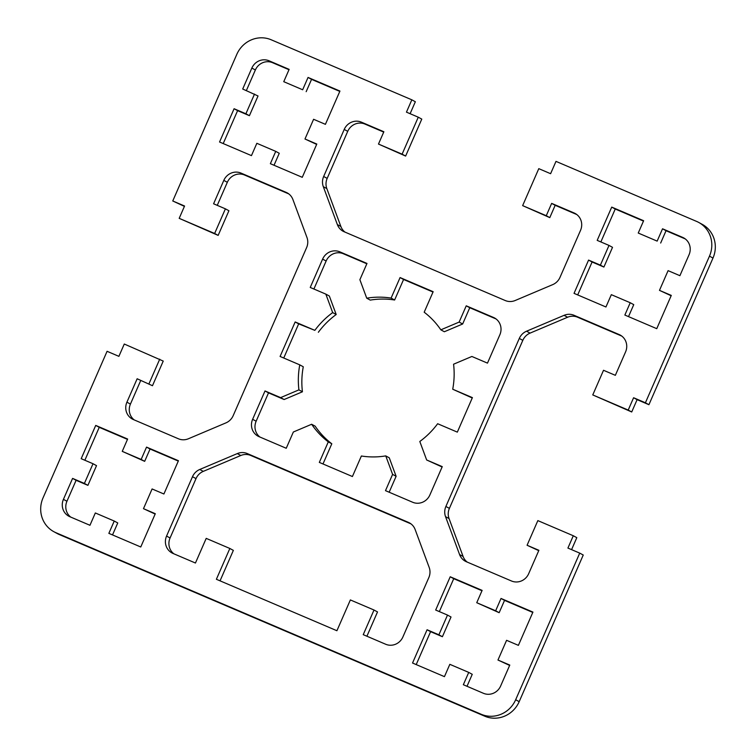<?xml version="1.0" encoding="UTF-8"?>
<svg xmlns="http://www.w3.org/2000/svg" width="756" height="756" viewBox="0 0 756 756"><rect width="100%" height="100%" fill="white"/><g stroke="black" fill="none" stroke-linecap="round" stroke-linejoin="round"><path stroke-width="1.13" d="M299.763 364.855L280.089 356.454L295.161 321.952L314.836 330.353A80.712 77.055 118.6 0 1 332.678 312.597L325.827 294.112L310.234 287.45L322.614 259.11A13.447 12.843 118.6 0 1 339.813 251.833L366.991 263.438L359.884 279.701L366.736 298.185A80.712 77.055 118.6 0 1 391.107 298.091L400.075 277.565L433.16 291.693L424.192 312.219A80.712 77.055 118.6 0 1 440.833 329.833L459.138 322.084L466.244 305.821L493.422 317.425A13.447 12.843 118.6 0 1 494.471 317.926A13.447 12.843 118.6 0 1 499.858 334.785L487.478 363.126L471.876 356.473L453.572 364.212A80.712 77.055 118.6 0 1 452.721 389.227L472.405 397.628L457.333 432.13L437.648 423.729A80.712 77.055 118.6 0 1 419.807 441.485L426.658 459.979L442.26 466.632L429.871 494.982A13.447 12.843 118.6 0 1 412.672 502.258L385.494 490.653L392.6 474.381L385.758 455.896A80.712 77.055 118.6 0 1 361.377 456L352.409 476.526L319.325 462.398L328.293 441.873A80.712 77.055 118.6 0 1 311.652 424.258L293.347 432.007L286.24 448.27L259.062 436.666A13.447 12.843 118.6 0 1 258.013 436.155A13.447 12.843 118.6 0 1 252.627 419.296L265.006 390.956L280.608 397.618L298.913 389.869A80.712 77.055 118.6 0 1 299.763 364.855L303.279 366.773A80.712 77.055 118.6 0 0 302.428 391.788L298.913 389.869M283.746 358.023L298.667 323.87L295.161 321.952M298.667 323.87L314.836 330.353M318.352 332.271A80.712 77.055 118.6 0 1 336.193 314.515L332.678 312.597M336.193 314.515L329.342 296.021L325.827 294.112M313.901 289.019L326.129 261.018A13.447 12.843 118.6 0 1 343.328 253.742L366.84 263.787M391.107 298.091L394.623 300A80.712 77.055 118.6 0 0 370.242 300.104L366.736 298.185M394.623 300L403.591 279.474L400.075 277.565M403.591 279.474L433.008 292.043M459.138 322.084L462.653 323.993L444.348 331.742L440.833 329.833M462.653 323.993L469.76 307.73L466.244 305.821M469.76 307.73L496.059 318.956M472.254 397.977L452.721 389.227M173.871 553.808A13.447 12.843 118.6 0 1 170.072 537.979L196.012 478.614A13.447 12.843 118.6 0 1 203.279 471.375L240.805 455.499A13.447 12.843 118.6 0 1 250.746 455.462L410.99 523.88M199.764 469.467L237.299 453.591A13.447 12.843 118.6 0 1 247.231 453.543L408.353 522.339A13.447 12.843 118.6 0 1 409.402 522.85A13.447 12.843 118.6 0 1 415.138 529.521L429.172 567.416A13.447 12.843 118.6 0 1 428.822 577.603L402.891 636.977A13.447 12.843 118.6 0 1 385.692 644.254L363.239 634.662L374.003 610.016L350.368 599.933L336.911 630.731L216.386 579.276L229.843 548.469L206.208 538.376L195.445 563.022L172.992 553.439A13.447 12.843 118.6 0 1 171.943 552.929A13.447 12.843 118.6 0 1 166.566 536.07L192.496 476.696A13.447 12.843 118.6 0 1 199.764 469.467L203.279 471.375M366.906 636.231L377.518 611.935L374.003 610.016M223.218 143.564L237.601 110.641L249.414 115.687L258.032 95.974L242.704 89.019L251.852 68.068A13.447 12.843 118.6 0 1 269.051 60.792L289.142 69.372L283.755 81.686L302.665 89.766L308.042 77.443L339.945 91.06L325.411 124.334L313.598 119.287L304.98 139L316.802 144.046L302.268 177.32L270.365 163.693L275.742 151.37L256.842 143.3L251.455 155.623L219.552 142.005L234.086 108.732L245.898 113.778L254.517 94.065M249.414 115.687L245.898 113.778M246.361 90.578L255.367 69.977A13.447 12.843 118.6 0 1 272.566 62.701L288.99 69.713M302.665 89.766L283.755 81.686M306.171 91.674L311.557 79.352L308.042 77.443M311.557 79.352L339.794 91.41M518.399 645.359L506.586 640.313L497.968 660.026L509.79 665.072L500.633 686.023A13.447 12.843 118.6 0 1 483.434 693.299L463.343 684.719L468.729 672.396L449.829 664.326L444.443 676.648L412.54 663.021L427.074 629.757L438.886 634.804L447.505 615.082L435.683 610.035L450.217 576.771L482.13 590.389L476.743 602.712L495.652 610.782L501.03 598.459L532.933 612.086L518.399 645.359M509.638 665.422L497.968 660.026M467.01 686.287L472.245 674.314L468.729 672.396M178.444 460.725L163.91 493.999L152.098 488.952L143.479 508.665L155.301 513.711L140.758 546.985L108.855 533.358L114.241 521.045L95.332 512.965L89.955 525.288L69.864 516.717A13.447 12.843 118.6 0 1 68.815 516.206A13.447 12.843 118.6 0 1 63.428 499.347L72.585 478.397L84.398 483.443L93.016 463.73L81.194 458.684L95.728 425.411L127.632 439.038L122.255 451.36L141.155 459.431L146.541 447.108L178.444 460.725M155.141 514.061L143.479 508.665M112.521 534.927L117.756 522.954L114.241 521.045M657.153 241.117L638.244 233.046L657.153 241.117L662.539 228.794L682.621 237.375A13.447 12.843 118.6 0 1 683.67 237.885A13.447 12.843 118.6 0 1 689.056 254.744L679.899 275.685L668.087 270.648L659.478 290.361L671.29 295.407L656.756 328.671L624.853 315.054L630.23 302.731L611.33 294.66L605.943 306.983L574.04 293.356L588.574 260.092L600.396 265.129L609.005 245.416L597.193 240.37L611.727 207.106L643.63 220.724L638.244 233.046M660.668 243.035L666.045 230.712L662.539 228.794M666.045 230.712L685.257 238.915M671.139 295.757L659.478 290.361M579.729 553.118L567.917 548.072L573.294 535.749L537.847 520.61L527.083 545.256L538.896 550.302L528.671 573.71A13.447 12.843 118.6 0 1 511.472 580.986L466.357 561.727A13.447 12.843 118.6 0 1 465.309 561.217A13.447 12.843 118.6 0 1 459.572 554.554L445.539 516.65A13.447 12.843 118.6 0 1 445.889 506.463L519.296 338.433A13.447 12.843 118.6 0 1 526.563 331.204L564.089 315.328A13.447 12.843 118.6 0 1 574.021 315.28L619.136 334.549A13.447 12.843 118.6 0 1 620.185 335.05A13.447 12.843 118.6 0 1 625.571 351.909L615.346 375.326L603.524 370.279L592.761 394.925L628.208 410.064L633.594 397.741L645.407 402.778L709.468 256.152A26.904 25.685 -61.4 0 0 698.705 222.425A26.904 25.685 -61.4 0 0 696.607 221.413L555.991 161.378L550.604 173.7L538.792 168.654L522.642 205.623L546.276 215.706L551.653 203.383L574.106 212.975A13.447 12.843 118.6 0 1 575.155 213.485A13.447 12.843 118.6 0 1 580.542 230.344L559.988 277.386A13.447 12.843 118.6 0 1 552.721 284.625L515.195 300.501A13.447 12.843 118.6 0 1 505.254 300.538L344.131 231.742A13.447 12.843 118.6 0 1 343.082 231.241A13.447 12.843 118.6 0 1 337.356 224.57L323.313 186.675A13.447 12.843 118.6 0 1 323.662 176.479L344.216 129.437A13.447 12.843 118.6 0 1 361.415 122.16L383.868 131.742L378.482 144.065L402.116 154.158L418.266 117.189L406.454 112.143L411.831 99.82L271.215 39.785A26.904 25.685 -61.4 0 0 236.817 54.337L172.755 200.973L184.568 206.019L179.191 218.342L214.638 233.481L225.401 208.836L213.589 203.789L223.814 180.372A13.447 12.843 118.6 0 1 241.013 173.096L286.127 192.364A13.447 12.843 118.6 0 1 287.176 192.865A13.447 12.843 118.6 0 1 292.912 199.537L306.945 237.431A13.447 12.843 118.6 0 1 306.605 247.628L233.188 415.649A13.447 12.843 118.6 0 1 225.921 422.887L188.395 438.763A13.447 12.843 118.6 0 1 178.463 438.801L133.349 419.542A13.447 12.843 118.6 0 1 132.3 419.032A13.447 12.843 118.6 0 1 126.913 402.173L137.148 378.765L152.476 385.721L163.239 361.075L124.277 344.027L118.89 356.35L107.078 351.304L43.016 497.939A26.904 25.685 -61.4 0 0 53.78 531.657A26.904 25.685 -61.4 0 0 55.878 532.678L481.27 714.297A26.904 25.685 -61.4 0 0 515.668 699.744L579.729 553.118L583.245 555.027L519.183 701.662A26.904 25.685 -61.4 0 1 484.785 716.215L59.393 534.587A26.904 25.685 -61.4 0 1 57.295 533.575L53.78 531.657M217.255 205.349L227.329 182.291A13.447 12.843 118.6 0 1 244.528 175.014L288.764 193.895M134.228 419.92A13.447 12.843 118.6 0 1 130.429 404.091L140.654 380.674M137.148 378.765L152.476 385.721M148.96 383.812L159.724 359.166M571.583 549.631L576.809 537.658L573.294 535.749M527.083 545.256L538.745 550.652M467.236 562.105A13.447 12.843 118.6 0 1 463.088 556.463L449.055 518.569A13.447 12.843 118.6 0 1 449.395 508.372L522.812 340.351A13.447 12.843 118.6 0 1 530.079 333.112L567.605 317.236A13.447 12.843 118.6 0 1 577.537 317.199L621.772 336.08M259.941 437.044A13.447 12.843 118.6 0 1 256.142 421.215L268.522 392.874L284.124 399.527L302.428 391.788M284.124 399.527L280.608 397.618M268.522 392.874L265.006 390.956M322.992 463.957L331.808 443.781A80.712 77.055 118.6 0 1 315.167 426.167L311.652 424.258M331.808 443.781L328.293 441.873M389.16 492.213L396.116 476.299L389.264 457.815L385.758 455.896M396.116 476.299L392.6 474.381M426.658 459.979L442.099 466.981M220.053 580.835L233.358 550.377L229.843 548.469M237.601 110.641L234.086 108.732M274.031 165.262L279.257 153.288L275.742 151.37M304.98 139L316.651 144.396M416.206 664.59L430.589 631.666L427.074 629.757M476.743 602.712L499.158 612.7L504.545 600.377L532.782 612.436M504.545 600.377L501.03 598.459M499.158 612.7L495.652 610.782M439.349 611.604L453.732 578.68L481.969 590.738M453.732 578.68L450.217 576.771M438.886 634.804L442.402 636.713L451.02 617L447.505 615.082M430.589 631.666L442.402 636.713M70.743 517.085A13.447 12.843 118.6 0 1 66.944 501.256L76.101 480.315L87.913 485.352L96.522 465.639L93.016 463.73M122.255 451.36L144.67 461.34L150.057 449.017L178.293 461.075M150.057 449.017L146.541 447.108M144.67 461.34L141.155 459.431M84.861 460.243L99.244 427.329L127.48 439.387M99.244 427.329L95.728 425.411M87.913 485.352L84.398 483.443M72.585 478.397L76.101 480.315M600.859 241.939L615.242 209.015L643.479 221.073M615.242 209.015L611.727 207.106M577.707 294.925L592.09 262.001L603.902 267.048L612.521 247.335L609.005 245.416M603.902 267.048L600.396 265.129M592.09 262.001L588.574 260.092M630.23 302.731L633.745 304.64L628.519 316.613M592.761 394.925L631.723 411.973L637.11 399.65L648.922 404.696L712.984 258.061A26.904 25.685 -61.4 0 0 702.22 224.343L698.705 222.425M628.208 410.064L631.723 411.973M633.594 397.741L637.11 399.65M645.407 402.778L648.922 404.696M522.642 205.623L549.792 217.624L555.169 205.301L576.743 214.515M546.276 215.706L549.792 217.624M551.653 203.383L555.169 205.301M345.01 232.12A13.447 12.843 118.6 0 1 340.861 226.479L326.828 188.584A13.447 12.843 118.6 0 1 327.178 178.397L347.732 131.346A13.447 12.843 118.6 0 1 364.931 124.069L383.717 132.092M378.482 144.065L405.632 156.067L421.782 119.108L418.266 117.189M402.116 154.158L405.632 156.067M410.111 113.712L415.346 101.739L411.831 99.82M172.755 200.973L184.417 206.369M179.191 218.342L218.153 235.39L228.917 210.744L225.401 208.836M214.638 233.481L218.153 235.39M326.129 261.018L322.614 259.11M343.328 253.742L339.813 251.833M495.473 318.531L493.422 317.425M240.805 455.499L237.299 453.591M250.746 455.462L247.231 453.543M410.404 523.454L408.353 522.339M255.367 69.977L251.852 68.068M272.566 62.701L269.051 60.792M684.671 238.49L682.621 237.375M223.814 180.372L227.329 182.291M241.013 173.096L244.528 175.014M286.127 192.364L288.178 193.47M126.913 402.173L130.429 404.091M55.878 532.678L59.393 534.587M481.27 714.297L484.785 716.215M515.668 699.744L519.183 701.662M459.572 554.554L463.088 556.463M445.539 516.65L449.055 518.569M445.889 506.463L449.395 508.372M519.296 338.433L522.812 340.351M526.563 331.204L530.079 333.112M564.089 315.328L567.605 317.236M574.021 315.28L577.537 317.199M619.136 334.549L621.186 335.655M256.142 421.215L252.627 419.296M196.012 478.614L192.496 476.696M170.072 537.979L166.566 536.07M66.944 501.256L63.428 499.347M709.468 256.152L712.984 258.061M574.106 212.975L576.157 214.09M337.356 224.57L340.861 226.479M323.313 186.675L326.828 188.584M323.662 176.479L327.178 178.397M344.216 129.437L347.732 131.346M361.415 122.16L364.931 124.069"/></g></svg>
